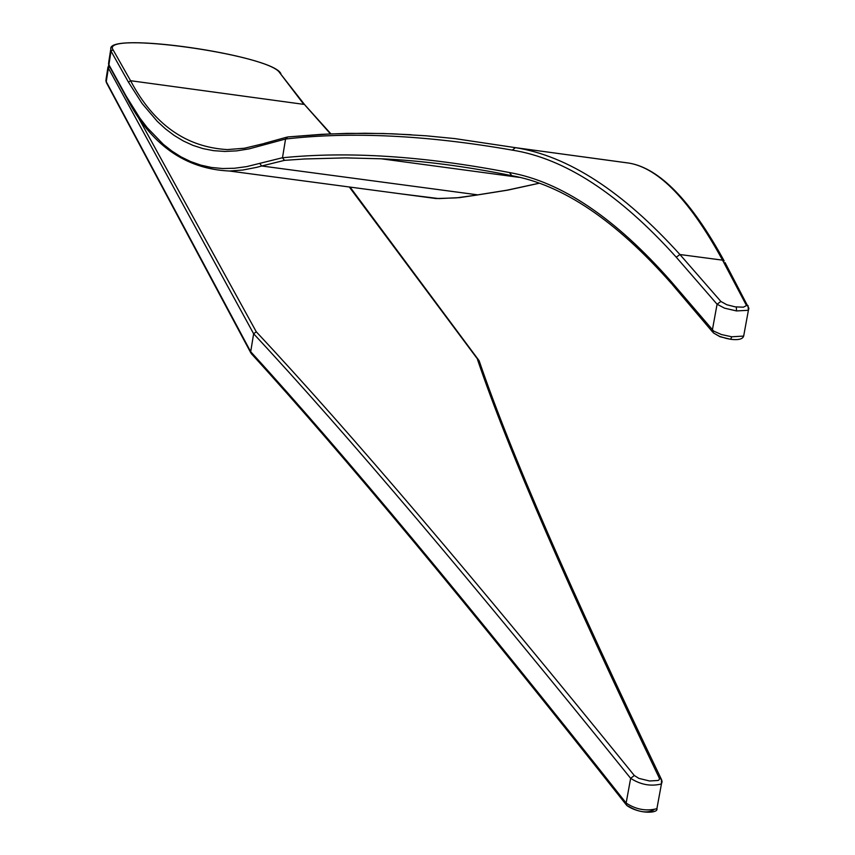 <?xml version="1.0" encoding="UTF-8"?>
<svg xmlns="http://www.w3.org/2000/svg" width="855" height="855" viewBox="0 0 855 855"><rect width="100%" height="100%" fill="white"/><g stroke="black" fill="none" stroke-linecap="round" stroke-linejoin="round"><path stroke-width="1.28" d="M725.072 262.613L748.905 308.356L748.392 310.29L736.508 310.931L724.548 308.163L717.078 304.22L720.872 301.452L726.814 304.743L735.086 306.838L743.433 307.191L746.501 305.545L722.55 260.155C689.953 200.487 658.788 168.136 629.034 163.102L582.886 156.828M731.773 336.785L730.64 339.296L726.312 338.42L719.557 336.368L713.38 332.894L712.375 329.998L717.078 304.22L676.262 257.205C619.501 194.117 564.856 158.432 512.316 150.127C426.741 135.186 351.159 131.488 285.559 139.023L282.481 157.78C348.135 151.132 423.791 156.059 509.473 172.55C561.361 181.698 615.247 218.014 671.143 281.498L713.636 331.077L721.481 334.551L731.773 336.785L743.658 336.079L743.882 334.946M285.559 139.023L248.997 148.898L236.643 150.875L224.876 151.442L213.686 150.672L203.041 148.62L192.92 145.361L183.301 140.947L174.164 135.432L165.496 128.881L157.267 121.335L142.09 103.476L128.496 82.23L111.032 51.172L110.808 48.906C107.484 31.336 270.041 54.934 280.6 73.145L280.857 73.477M285.57 138.97L287.75 136.939L330.137 133.936L365.288 133.241L392.627 133.808L426.079 135.795L454.817 138.596L515.394 147.659C568.105 155.867 622.942 191.488 679.917 254.523L722.55 260.155L724.185 260.935C691.3 201 659.675 168.403 629.312 163.155L515.394 147.659L512.316 150.127M511.408 175.596C464.928 166.201 421.739 160.612 381.822 158.806L345.356 157.886L304.295 158.987L284.48 160.366L261.705 165.988L477.763 194.855L507.058 190.184L538.703 183.323M507.058 190.184L508.629 189.799M713.38 332.894L719.963 336.71L730.64 339.296C738.399 340.237 742.739 339.157 743.647 336.09M282.481 157.78L284.48 160.366M748.382 310.29L748.007 305.556L746.33 304.765M136.084 113.416L256.276 331.783L253.636 333.771L250.697 351.726L251.285 353.607C343.55 454.742 468.647 605.265 626.555 805.175M479.484 361.686L349.3 186.989M109.611 66.722L108.382 68.122L108.671 64.745M107.987 66.936L106.052 79.301L106.544 82.892L250.804 352.869M662.059 781.898L661.439 783.95C650.837 786.611 640.566 784.73 630.648 778.328C471.928 581.475 346.254 433.282 253.636 333.771L108.382 68.122L106.255 81.663L250.697 351.726C342.994 452.776 468.145 603.213 626.138 803.048C636.035 809.535 646.295 811.406 656.897 808.68L657.153 807.302M736.508 310.931L736.369 307.02M110.637 50.017L108.692 62.426L109.205 65.974L126.38 97.246M113.01 49.708L130.559 80.712L303.792 104.363L279.649 72.664C268.481 54.26 99.992 30.898 113.01 49.708L111.032 51.172L108.906 64.734L126.284 96.326L139.857 118.076L147.231 127.705L163.241 144.26L171.908 151.079L181.036 156.871L190.654 161.563L200.775 165.122L211.431 167.462L222.631 168.531L234.398 168.264L246.764 166.597L282.492 157.726M330.468 133.904L305.053 105.197M128.496 82.23L130.559 80.712C153.601 124.232 185.866 147.188 227.345 149.593L244.541 148.214L263.062 143.768M676.262 257.205L679.917 254.523L720.872 301.452M259.76 163.444L261.705 165.988L256.842 167.313L242.777 170.038L229.439 171.021L436.114 198.552L456.335 197.879L478.084 194.876L459.488 197.623L438.946 198.595L400.899 193.861M478.811 194.737L507.293 190.205M126.284 96.326L126.593 97.62C150.566 144.463 184.851 168.927 229.439 171.021M712.653 332.039L672.115 284.309L671.143 281.498M511.771 175.67L509.473 172.55M279.649 72.664L304.797 104.855L330.917 133.882M286.895 137.142L263.96 143.48L261.961 145.436M256.276 331.783C349.118 431.123 475.124 579.027 634.303 775.506L630.648 778.328L626.138 803.048L626.822 805.506L628.671 806.404C638.813 812.293 647.214 813.447 653.883 809.856M634.303 775.506L638.909 778.392L649.511 780.978L658.094 780.476L659.13 779.835L659.376 778.242C568.896 589.683 508.308 450.19 477.582 359.763M662.037 781.203L661.439 779.407L659.376 778.242M105.87 80.423L106.341 82.508M108.51 63.516L108.991 65.589M743.668 336.068L748.403 310.28M519.103 177.348L381.138 158.784M507.389 190.205L538.757 183.344M671.421 283.497C616.038 220.708 562.729 184.744 511.493 175.617C464.992 166.201 421.761 160.601 381.822 158.806M287.857 136.939L321.362 134.342L347.376 133.369L383.35 133.508L411.351 134.748M626.822 805.506C639.679 814.537 658.617 813.212 656.897 808.68L661.439 783.95L661.439 779.407C570.723 590.741 509.954 451.184 479.131 360.714M478.896 360.415L350.058 187.085"/></g></svg>
